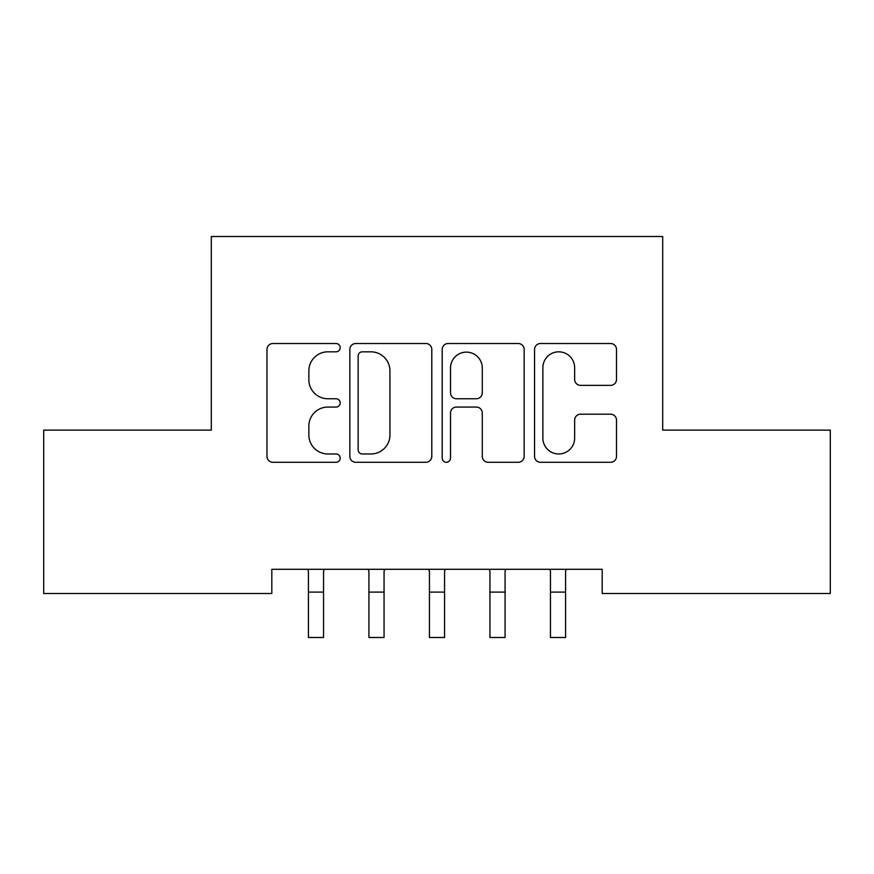 <?xml version="1.0" encoding="UTF-8"?>
<svg xmlns="http://www.w3.org/2000/svg" width="874" height="874" viewBox="0 0 874 874"><rect width="100%" height="100%" fill="white"/><g stroke="black" fill="none" stroke-linecap="round" stroke-linejoin="round"><path stroke-width="1.31" d="M340.194 347.666A4.162 4.162 0 0 0 336.031 343.515L272.928 343.515A5.943 5.943 0 0 0 266.985 349.447L266.985 456.359A5.943 5.943 0 0 0 272.928 462.291L336.031 462.291A4.162 4.162 0 0 0 340.194 458.14A4.162 4.162 0 0 0 336.031 453.977L327.87 453.977A19.009 19.009 0 0 1 308.861 434.979L308.861 426.064A19.009 19.009 0 0 1 327.87 407.066L336.031 407.066A4.162 4.162 0 0 0 340.194 402.903A4.162 4.162 0 0 0 336.031 398.752L327.87 398.752A19.009 19.009 0 0 1 308.861 379.742L308.861 370.827A19.009 19.009 0 0 1 327.87 351.829L336.031 351.829A4.162 4.162 0 0 0 340.194 347.666M610.576 385.379A5.943 5.943 0 0 0 616.509 379.447L616.509 349.447A5.943 5.943 0 0 0 610.576 343.515L540.493 343.515A5.943 5.943 0 0 0 534.549 349.447L534.549 456.359A5.943 5.943 0 0 0 540.493 462.291L610.576 462.291A5.943 5.943 0 0 0 616.509 456.359L616.509 420.132A5.943 5.943 0 0 0 610.576 414.189L580.576 414.189A5.943 5.943 0 0 0 574.644 420.132L574.644 438.093A15.885 15.885 0 0 1 558.759 453.977A15.885 15.885 0 0 1 542.863 438.093L542.863 367.714A15.885 15.885 0 0 1 558.759 351.829A15.885 15.885 0 0 1 574.644 367.714L574.644 379.447A5.943 5.943 0 0 0 580.576 385.379L610.576 385.379M602.186 569.302L271.814 569.302L271.814 593.501L43.7 593.501L43.7 430.128L211.311 430.128L211.311 236.504L662.689 236.504L662.689 430.128L830.3 430.128L830.3 593.501L602.186 593.501L602.186 569.302M431.8 349.447A5.943 5.943 0 0 0 425.867 343.515L355.784 343.515A5.943 5.943 0 0 0 349.84 349.447L349.84 456.359A5.943 5.943 0 0 0 355.784 462.291L425.867 462.291A5.943 5.943 0 0 0 431.8 456.359L431.8 349.447M448.133 343.515L518.216 343.515A5.943 5.943 0 0 1 524.16 349.447L524.16 456.359A5.943 5.943 0 0 1 518.216 462.291L488.227 462.291A5.943 5.943 0 0 1 482.284 456.359L482.284 412.998A5.943 5.943 0 0 0 476.352 407.066L456.447 407.066A5.943 5.943 0 0 0 450.514 412.998L450.514 458.14A4.162 4.162 0 0 1 446.352 462.291A4.162 4.162 0 0 1 442.2 458.14L442.2 349.447A5.943 5.943 0 0 1 448.133 343.515M362.317 351.829A4.162 4.162 0 0 0 358.154 355.98L358.154 449.826A4.162 4.162 0 0 0 362.317 453.977L370.926 453.977A19.009 19.009 0 0 0 389.935 434.979L389.935 370.827A19.009 19.009 0 0 0 370.926 351.829L362.317 351.829M482.284 368.009A15.885 15.885 0 0 0 466.399 352.124A15.885 15.885 0 0 0 450.514 368.009L450.514 392.808A5.943 5.943 0 0 0 456.447 398.752L476.352 398.752A5.943 5.943 0 0 0 482.284 392.808L482.284 368.009M307.659 569.302L308.424 571.203L308.424 637.496L323.544 637.496L323.544 571.203L324.32 569.302M368.162 569.302L368.926 571.203L368.926 637.496L384.057 637.496L384.057 571.203L384.822 569.302M428.664 569.302L429.44 571.203L429.44 637.496L444.56 637.496L444.56 571.203L445.336 569.302M489.178 569.302L489.943 571.203L489.943 637.496L505.074 637.496L505.074 571.203L505.838 569.302M549.68 569.302L550.456 571.203L550.456 637.496L565.576 637.496L565.576 571.203L566.341 569.302M308.424 592.113L323.544 592.113M368.926 592.113L384.057 592.113M429.44 592.113L444.56 592.113M489.943 592.113L505.074 592.113M550.456 592.113L565.576 592.113"/></g></svg>
